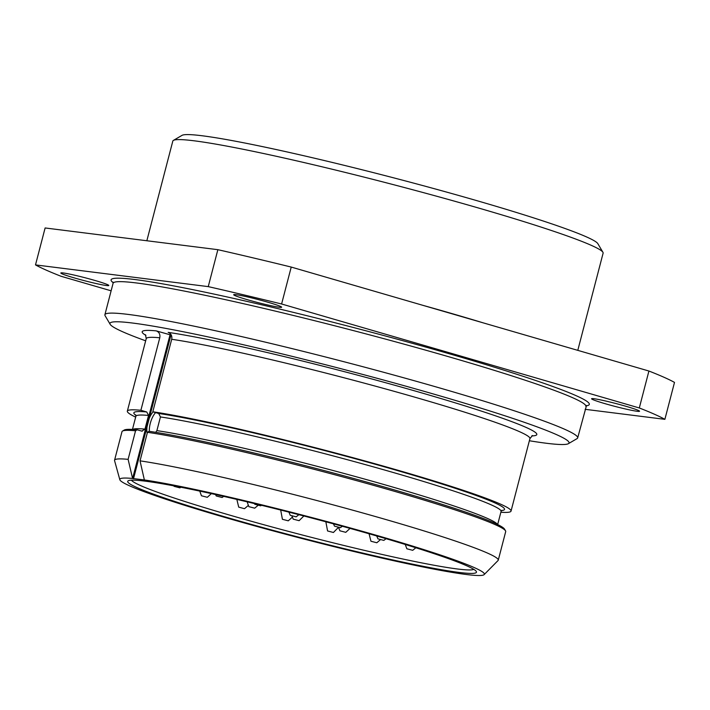 <?xml version="1.0" encoding="UTF-8"?>
<svg xmlns="http://www.w3.org/2000/svg" width="710" height="710" viewBox="0 0 710 710"><rect width="100%" height="100%" fill="white"/><g stroke="black" fill="none" stroke-linecap="round" stroke-linejoin="round"><path stroke-width="1.06" d="M173.409 140.394A222.328 13.454 -165.4 0 1 194.194 140.811A222.328 13.454 14.6 0 1 431.236 194.744A222.328 13.454 14.6 0 1 602.914 252.272L597.856 243.681A215.245 13.02 14.6 0 0 431.636 187.972A215.245 13.02 14.6 0 0 202.146 135.761A215.245 13.02 -165.4 0 0 182.026 135.362L173.409 140.394A222.328 13.454 -165.4 0 0 172.814 141.086L146.846 240.752M602.914 252.272A222.328 13.454 14.6 0 1 603.109 253.168L577.789 350.358M111.124 290.816L61.078 276.279A332.786 20.137 14.6 0 1 35.5 264.901L45.12 227.963L217.863 249.68A332.786 20.137 14.6 0 1 291.224 267.067L648.922 371.028A332.786 20.137 14.6 0 1 674.5 382.406L664.879 419.335L585.111 409.315M35.5 264.901L208.243 286.618A332.786 20.137 14.6 0 1 281.604 303.995L639.302 407.966A332.786 20.137 14.6 0 1 664.879 419.335M63.217 272.959A24.779 1.5 -165.4 0 0 60.829 272.995A24.779 1.5 -165.4 0 0 79.28 279.314A24.779 1.5 -165.4 0 0 106.411 285.518A24.779 1.5 -165.4 0 0 108.799 285.491A24.779 1.5 -165.4 0 0 90.347 279.172A24.779 1.5 -165.4 0 0 63.217 272.959M236.066 294.694A24.779 1.5 -165.4 0 0 233.679 294.721A24.779 1.5 -165.4 0 0 252.13 301.04A24.779 1.5 -165.4 0 0 279.261 307.244A24.779 1.5 -165.4 0 0 281.639 307.217A24.779 1.5 -165.4 0 0 263.197 300.898A24.779 1.5 -165.4 0 0 236.066 294.694M593.968 398.718A24.779 1.5 -165.4 0 0 591.581 398.754A24.779 1.5 -165.4 0 0 610.032 405.073A24.779 1.5 -165.4 0 0 637.163 411.276A24.779 1.5 -165.4 0 0 639.55 411.241A24.779 1.5 -165.4 0 0 621.099 404.922A24.779 1.5 -165.4 0 0 593.968 398.718M217.863 249.68L208.243 286.618M291.224 267.067L281.604 303.995M648.922 371.028L639.302 407.966M586.513 405.454L577.674 437.892A244.275 14.777 14.6 0 0 395.834 375.608A244.275 14.777 14.6 0 0 128.395 314.441A244.275 14.777 -165.4 0 0 104.894 314.743A244.275 14.777 -165.4 0 0 105.107 315.719L110.165 324.319A237.193 14.351 -165.4 0 0 145.665 340.809M577.674 437.892A244.275 14.777 14.6 0 1 577.008 438.647L568.399 443.679A237.193 14.351 14.6 0 1 546.221 443.235A237.193 14.351 -165.4 0 1 529.367 440.75M110.165 324.319A237.193 14.351 -165.4 0 1 132.779 323.068A237.193 14.351 14.6 0 1 399.215 384.332A237.193 14.351 14.6 0 1 568.399 443.679M145.932 335.413A203.921 12.336 14.6 0 1 156.253 330.878L171.323 335.138M500.869 512.247A198.25 11.999 -165.4 0 0 511.04 511.093A198.25 11.999 -165.4 0 0 370.105 462.387A198.25 11.999 -165.4 0 0 152.81 411.782L171.696 339.282C172.273 335.883 171.092 333.576 168.172 332.378A203.921 12.336 14.6 0 1 411.525 389.976A203.921 12.336 14.6 0 1 531.763 435.913M156.253 330.878C159.173 332.076 160.353 334.383 159.777 337.783L140.891 410.282A198.25 11.999 -165.4 0 0 127.338 411.152A198.25 11.999 -165.4 0 0 135.663 417.116M128.111 459.352A198.25 11.999 -165.4 0 0 114.559 460.222L121.996 431.671A198.25 11.999 14.6 0 1 122.528 431.059A198.25 11.999 14.6 0 1 135.548 430.801L128.111 459.352L132.601 478.504L170.018 334.871M135.548 430.801L137.137 429.79L142.213 431.227M141.778 431.139L144.964 429.124L148.532 415.448L146.766 411.986L140.891 410.282M153.138 411.871A14.165 5.946 -73.8 0 0 149.242 418.367L147.014 426.905A14.165 5.946 -73.8 0 0 147.21 433.277M132.451 478.46A188.336 11.396 -165.4 0 0 119.839 479.72A188.336 11.396 -165.4 0 0 299.221 537.807A188.336 11.396 -165.4 0 0 484.14 574.612A188.336 11.396 -165.4 0 0 353.855 528.923A188.336 11.396 -165.4 0 0 144.37 479.951L132.601 478.504M152.81 411.782L158.685 413.486L160.451 416.947L156.892 430.624L155.703 432.319M147.467 432.301L149.065 431.289A196.839 11.91 14.6 0 1 359.207 479.995A196.839 11.91 14.6 0 1 504.517 529.101L505.529 530.823A198.25 11.999 14.6 0 1 505.697 531.612L498.26 560.172A198.25 11.999 -165.4 0 0 357.325 511.457A198.25 11.999 -165.4 0 0 140.03 460.852L147.467 432.301A198.25 11.999 14.6 0 1 359.127 481.344A198.25 11.999 14.6 0 1 505.529 530.823M144.37 479.951L140.03 460.852M122.528 431.059L124.259 430.047A196.839 11.91 14.6 0 1 137.137 429.79M114.559 460.222A198.25 11.999 -165.4 0 0 114.567 460.657L119.839 479.72M484.14 574.612L498.038 560.545A198.25 11.999 -165.4 0 0 498.26 560.172M145.044 481.131A180.198 10.898 14.6 0 1 337.161 524.85A180.198 10.898 14.6 0 1 476.312 571.479A180.198 10.898 14.6 0 1 459.139 572.429A180.198 10.898 14.6 0 1 256.718 525.888A180.198 10.898 14.6 0 1 128.199 480.803A180.198 10.898 14.6 0 1 145.044 481.131M155.605 412.59A14.165 5.946 -73.8 0 0 149.331 431.334M473.818 569.376A177.367 10.73 14.6 0 1 457.382 568.976A177.367 10.73 14.6 0 1 269.117 526.181A177.367 10.73 14.6 0 1 131.403 480.182M244.284 508.644L238.711 507.126L244.284 508.644M254.81 504.286L260.668 505.813L254.81 504.286L254.428 503.576M216.248 495.979L222.106 497.506L216.248 495.979L215.529 494.542M248.837 506.647L254.695 508.174L248.837 506.647L247.133 501.828M174.048 486.332L179.905 487.859L173.781 485.862M201.445 495.766L207.311 497.293L201.445 495.766L199.767 491.107M334.508 526.154L340.365 527.681L334.508 526.154L333.434 523.829M377.968 538.863L383.826 540.39L377.968 538.863L376.699 535.961M406.865 548.786L412.723 550.312L406.865 548.786L405.241 544.463M290.266 515.318L296.123 516.845L290.266 515.318L288.917 512.132M339.912 530.805L345.779 532.331L339.912 530.805L338.501 527.361M370.948 541.242L376.806 542.759L370.948 541.242L369.076 533.76M293.248 519.152L299.105 520.678L293.248 519.152L291.881 515.895M327.576 530.965L333.434 532.482L327.576 530.965L325.855 521.788M282.411 519.294L288.269 520.821L282.411 519.294L280.698 510.046M483.27 322.881A222.328 13.454 -165.4 0 0 422.619 305.256M586.114 405.863A247.107 14.954 -165.4 0 0 422.521 346.161A247.107 14.954 -165.4 0 0 134.829 279.527A247.107 14.954 -165.4 0 0 113.36 282.82M585.865 406.431A244.275 14.777 -165.4 0 0 404.025 344.146A244.275 14.777 -165.4 0 0 136.586 282.979A244.275 14.777 -165.4 0 0 113.085 283.281L112.996 282.118M171.696 339.282A198.25 11.999 14.6 0 1 388.991 389.888A198.25 11.999 14.6 0 1 529.926 438.602L532.509 435.532M145.47 334.712L146.224 338.652A198.25 11.999 14.6 0 1 159.777 337.783M170.932 335.093L149.242 418.367M147.014 426.905L133.516 478.717M158.685 413.486A191.531 11.591 14.6 0 1 383.214 466.497A191.531 11.591 14.6 0 1 501.517 510.588M135.903 415.35A191.531 11.591 14.6 0 1 146.766 411.986M148.532 415.448A188.691 11.413 -165.4 0 0 135.876 416.291L135.716 414.871M501.917 510.259L501.082 511.422A188.691 11.413 -165.4 0 0 367.256 465.148A188.691 11.413 -165.4 0 0 160.451 416.947M156.892 430.624A188.691 11.413 14.6 0 1 358.905 477.502A188.691 11.413 14.6 0 1 497.408 524.433M132.743 429.443A188.691 11.413 14.6 0 1 144.964 429.124M113.085 283.281L104.894 314.743M146.224 338.652L127.338 411.152M529.926 438.602L511.04 511.093M135.876 416.291L132.459 429.426M501.082 511.422L497.657 524.557M238.711 507.126L236.847 499.405M248.243 505.493L244.568 508.653M261.484 505.289L260.668 505.813M223.712 496.379L222.106 497.506M258.103 505.325L254.695 508.174M180.873 487.229L179.905 487.859M211.376 493.619L207.311 497.293M342.327 526.261L340.365 527.681M386.089 538.704L383.826 540.39M415.856 547.756L412.723 550.312M298.883 514.688L296.123 516.845M350.039 528.391L345.779 532.331M380.418 539.68L376.806 542.759M303.871 515.975L299.105 520.678M338.457 527.344L333.434 532.482M292.307 517.191L288.269 520.821"/></g></svg>
